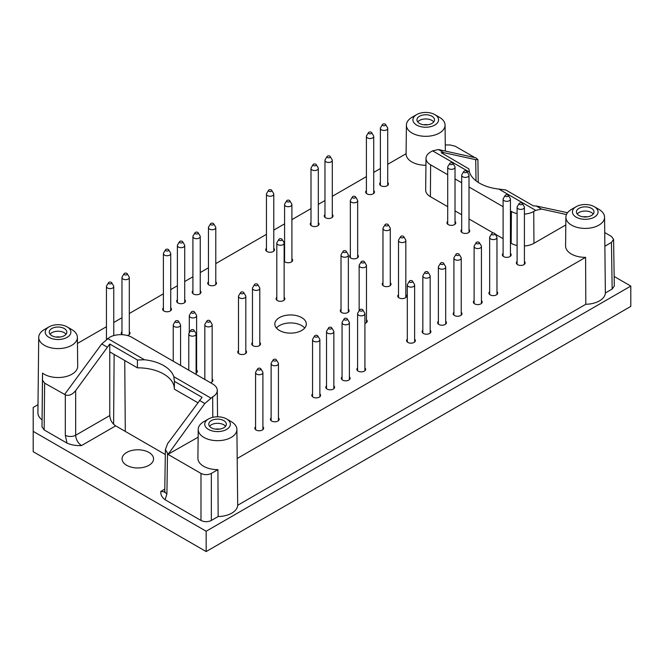 <?xml version="1.0" encoding="UTF-8"?>
<svg xmlns="http://www.w3.org/2000/svg" width="664" height="664" viewBox="0 0 664 664"><rect width="100%" height="100%" fill="white"/><g stroke="black" fill="none" stroke-linecap="round" stroke-linejoin="round"><path stroke-width="1" d="M416.668 114.606L412.062 117.262A19.331 11.163 0 0 0 406.401 125.089A19.331 11.163 0 0 0 412.062 133.049A19.331 11.163 0 0 0 433.185 135.456A19.331 11.163 0 0 0 445.063 125.089A19.331 11.163 0 0 0 439.402 117.262L434.796 114.606A12.815 7.395 0 0 0 416.668 114.606A12.815 7.395 0 0 0 416.668 125.073A12.815 7.395 0 0 0 434.796 125.073A12.815 7.395 0 0 0 434.796 114.606M387.71 164.323L406.094 153.708A19.638 11.338 0 0 0 406.094 153.849A19.638 11.338 0 0 0 411.846 161.941A19.638 11.338 0 0 0 425.939 165.261M77.456 343.446L106.439 326.713M113.76 322.48L121.977 317.741M129.297 313.516L163.402 293.82M170.723 289.595L177.388 285.752M184.708 281.519L192.917 276.78M200.246 272.555L208.454 267.808M215.783 263.583L266.455 234.326M273.776 230.101L284.582 223.859M291.903 219.635L310.993 208.612M318.313 204.387L324.97 200.545M332.299 196.312L366.403 176.624M373.724 172.391L380.381 168.548M42.006 426.927L42.504 373.118L42.504 380.173L44.646 383.161L44.148 429.923L42.006 426.927L42.504 380.173M211.343 520.468L218.141 516.542L217.925 469.622L211.343 473.424L211.343 520.468C207.89 522.103 204.437 522.103 200.984 520.468L165.104 499.751C161.883 497.319 160.464 494.522 160.854 491.377L164.788 489.102M208.496 418.967L203.881 421.623A19.331 11.163 0 0 0 198.221 429.45A19.331 11.163 0 0 0 203.881 437.41A19.331 11.163 0 0 0 225.005 439.817A19.331 11.163 0 0 0 236.89 429.45A19.331 11.163 0 0 0 231.23 421.623L226.615 418.967A12.815 7.395 0 0 0 208.496 418.967A12.815 7.395 0 0 0 208.496 429.425A12.815 7.395 0 0 0 226.615 429.425A12.815 7.395 0 0 0 226.615 418.967M198.221 429.45L197.913 458.21A19.638 11.338 0 0 0 203.665 466.302A19.638 11.338 0 0 0 217.925 469.622M218.141 516.542A20.136 11.628 0 0 0 237.687 505.262L237.189 458.492A19.638 11.338 0 0 0 237.197 458.21L236.89 429.45M598.903 209.351L594.288 206.687L598.903 209.351A19.331 11.163 180 0 1 604.564 217.178A19.331 11.163 180 0 1 585.598 228.408A19.331 11.163 180 0 1 565.894 217.178A19.331 11.163 180 0 1 571.555 209.351L576.169 206.687A12.815 7.395 180 0 1 594.288 206.687L594.288 206.687A12.815 7.395 180 0 1 594.288 217.153A12.815 7.395 180 0 1 576.169 217.153A12.815 7.395 180 0 1 576.169 206.687M565.894 217.178L565.587 245.937A19.638 11.338 0 0 0 585.598 257.341L585.814 304.27L237.687 505.262M605.361 292.982L604.871 246.219L611.453 242.418L613.594 239.389L614.3 286.035L612.158 289.056L605.361 292.982A20.136 11.628 180 0 1 585.814 304.27M604.871 246.219A19.638 11.338 0 0 0 604.871 245.937L604.564 217.178M604.73 232.558L611.453 236.442L613.594 239.389M468.875 169.137L469.481 172.134A36.62 21.14 0 0 0 498.788 189.057L505.852 190.004L533.516 205.973L536.155 205.956L541.567 209.077L535.682 210.355L533.723 211.484L533.964 243.314L565.811 224.93M447.702 174.698L430.629 164.846A15.77 9.105 0 0 1 426.014 158.347A15.77 9.105 0 0 1 430.629 151.965L432.588 150.836L438.447 149.541L443.859 152.67L441.203 152.678L468.867 168.888M107.601 338.466L144.495 359.763L137.44 360.004L109.767 344.027L75.663 390.631C72.21 394.789 68.757 396.184 65.304 394.806L64.624 394.408L101.716 343.952L109.56 337.329A15.77 9.105 180 0 1 131.87 337.329L212.654 383.975A15.77 9.105 180 0 1 217.277 390.357A15.77 9.105 180 0 1 212.654 396.848L204.836 403.488L168.191 454.201L198.138 437.202M174.416 381.244L174.333 389.154L197.739 402.666M174.333 389.046A36.528 21.09 0 0 0 137.406 367.831L137.44 360.004M144.495 359.763A36.62 21.14 180 0 1 173.81 376.687L210.695 397.985M168.191 454.201L165.386 449.545L167.577 443.693L202.088 397.329L174.416 381.352L173.81 376.687M137.406 367.831L109.767 351.87L109.767 415.573C110.124 419.947 112.092 423.375 115.669 425.856L165.311 454.516M56.025 337.046A7.229 4.175 180 0 1 60.092 337.046M215.518 429.135A7.229 4.175 180 0 1 219.593 429.135M583.191 216.854A7.229 4.175 180 0 1 587.266 216.854M423.698 124.774A7.229 4.175 180 0 1 427.765 124.774M148.943 452.45A15.745 9.088 180 0 1 153.55 458.824A15.745 9.088 180 0 1 137.805 467.971A15.745 9.088 180 0 1 122.06 458.824A15.745 9.088 180 0 1 131.829 450.466A15.745 9.088 180 0 1 148.943 452.45M398.508 294.683A4.391 2.54 0 0 0 397.777 296.086A4.391 2.54 0 0 0 399.064 297.879A4.391 2.54 0 0 0 403.853 298.426A4.391 2.54 0 0 0 406.559 296.086A4.391 2.54 0 0 0 405.828 294.683M364.918 323.426A4.391 2.54 0 0 0 367.209 321.202A4.391 2.54 0 0 0 366.47 319.799M382.97 282.723A4.391 2.54 0 0 0 382.24 284.126A4.391 2.54 0 0 0 383.526 285.918A4.391 2.54 0 0 0 388.315 286.466A4.391 2.54 0 0 0 391.03 284.126A4.391 2.54 0 0 0 390.291 282.723M341.022 309.333A4.391 2.54 0 0 0 340.292 310.735A4.391 2.54 0 0 0 341.578 312.528A4.391 2.54 0 0 0 346.367 313.076A4.391 2.54 0 0 0 349.081 310.735A4.391 2.54 0 0 0 348.351 309.333M350.343 254.918A4.391 2.54 0 0 0 349.613 256.321A4.391 2.54 0 0 0 350.899 258.113A4.391 2.54 0 0 0 355.688 258.661A4.391 2.54 0 0 0 358.402 256.321A4.391 2.54 0 0 0 357.672 254.918M276.813 297.372A4.391 2.54 0 0 0 276.083 298.775A4.391 2.54 0 0 0 277.369 300.568A4.391 2.54 0 0 0 282.159 301.116A4.391 2.54 0 0 0 284.864 298.775A4.391 2.54 0 0 0 284.134 297.372M252.469 342.516A4.391 2.54 0 0 0 251.739 343.919A4.391 2.54 0 0 0 253.025 345.712A4.391 2.54 0 0 0 257.815 346.268A4.391 2.54 0 0 0 260.529 343.919A4.391 2.54 0 0 0 259.798 342.516M238.492 350.592A4.391 2.54 0 0 0 237.762 351.995A4.391 2.54 0 0 0 239.048 353.787A4.391 2.54 0 0 0 243.837 354.335A4.391 2.54 0 0 0 246.543 351.995A4.391 2.54 0 0 0 245.813 350.592M196.104 373.201A4.391 2.54 0 0 0 197.349 371.425A4.391 2.54 0 0 0 196.619 370.022M210.413 382.68A4.391 2.54 0 0 0 212.887 380.397A4.391 2.54 0 0 0 212.156 378.995M255.582 426.827A4.391 2.54 0 0 0 254.851 428.23A4.391 2.54 0 0 0 256.138 430.031A4.391 2.54 0 0 0 260.927 430.579A4.391 2.54 0 0 0 263.633 428.23A4.391 2.54 0 0 0 262.902 426.827M271.119 417.863A4.391 2.54 0 0 0 270.381 419.266A4.391 2.54 0 0 0 271.667 421.059A4.391 2.54 0 0 0 276.456 421.607A4.391 2.54 0 0 0 279.171 419.266A4.391 2.54 0 0 0 278.44 417.863M312.545 393.943A4.391 2.54 0 0 0 311.814 395.346A4.391 2.54 0 0 0 313.101 397.138A4.391 2.54 0 0 0 317.89 397.686A4.391 2.54 0 0 0 320.596 395.346A4.391 2.54 0 0 0 319.865 393.943M326.522 385.867A4.391 2.54 0 0 0 325.792 387.27A4.391 2.54 0 0 0 327.078 389.071A4.391 2.54 0 0 0 331.867 389.619A4.391 2.54 0 0 0 334.581 387.27A4.391 2.54 0 0 0 333.851 385.867M342.06 376.903A4.391 2.54 0 0 0 341.329 378.306A4.391 2.54 0 0 0 342.616 380.098A4.391 2.54 0 0 0 347.405 380.646A4.391 2.54 0 0 0 350.119 378.306A4.391 2.54 0 0 0 349.388 376.903M357.597 367.931A4.391 2.54 0 0 0 356.867 369.333A4.391 2.54 0 0 0 358.153 371.126A4.391 2.54 0 0 0 362.942 371.682A4.391 2.54 0 0 0 365.656 369.333A4.391 2.54 0 0 0 364.918 367.931M407.314 339.229A4.391 2.54 0 0 0 406.575 340.632A4.391 2.54 0 0 0 407.862 342.425A4.391 2.54 0 0 0 412.651 342.973A4.391 2.54 0 0 0 415.365 340.632A4.391 2.54 0 0 0 414.635 339.229M422.843 330.257A4.391 2.54 0 0 0 422.113 331.66A4.391 2.54 0 0 0 423.4 333.461A4.391 2.54 0 0 0 428.189 334.009A4.391 2.54 0 0 0 430.903 331.66A4.391 2.54 0 0 0 430.172 330.257M438.381 321.293A4.391 2.54 0 0 0 437.651 322.696A4.391 2.54 0 0 0 438.937 324.488A4.391 2.54 0 0 0 443.726 325.036A4.391 2.54 0 0 0 446.44 322.696A4.391 2.54 0 0 0 445.702 321.293M453.919 312.321A4.391 2.54 0 0 0 453.188 313.723A4.391 2.54 0 0 0 454.475 315.516A4.391 2.54 0 0 0 459.264 316.072A4.391 2.54 0 0 0 461.97 313.723A4.391 2.54 0 0 0 461.239 312.321M474.113 300.659A4.391 2.54 0 0 0 473.382 302.062A4.391 2.54 0 0 0 474.669 303.855A4.391 2.54 0 0 0 479.458 304.411A4.391 2.54 0 0 0 482.172 302.062A4.391 2.54 0 0 0 481.433 300.659M489.65 291.695A4.391 2.54 0 0 0 488.92 293.098A4.391 2.54 0 0 0 490.206 294.891A4.391 2.54 0 0 0 494.995 295.438A4.391 2.54 0 0 0 497.701 293.098A4.391 2.54 0 0 0 496.971 291.695M517.098 261.5A4.391 2.54 0 0 0 516.36 262.894A4.391 2.54 0 0 0 517.646 264.695A4.391 2.54 0 0 0 522.435 265.243A4.391 2.54 0 0 0 525.149 262.894A4.391 2.54 0 0 0 524.419 261.5M503.113 253.424A4.391 2.54 0 0 0 502.382 254.827A4.391 2.54 0 0 0 503.669 256.619A4.391 2.54 0 0 0 508.458 257.167A4.391 2.54 0 0 0 511.172 254.827A4.391 2.54 0 0 0 510.433 253.424M461.688 229.503A4.391 2.54 0 0 0 460.949 230.906A4.391 2.54 0 0 0 462.244 232.699A4.391 2.54 0 0 0 467.024 233.255A4.391 2.54 0 0 0 469.738 230.906A4.391 2.54 0 0 0 469.008 229.503M447.702 221.436A4.391 2.54 0 0 0 446.972 222.838A4.391 2.54 0 0 0 448.258 224.631A4.391 2.54 0 0 0 453.047 225.179A4.391 2.54 0 0 0 455.761 222.838A4.391 2.54 0 0 0 455.023 221.436M366.403 190.634A4.391 2.54 0 0 0 365.665 192.037A4.391 2.54 0 0 0 366.951 193.838A4.391 2.54 0 0 0 371.74 194.386A4.391 2.54 0 0 0 374.454 192.037A4.391 2.54 0 0 0 373.724 190.634M324.97 214.555A4.391 2.54 0 0 0 324.239 215.958A4.391 2.54 0 0 0 325.526 217.751A4.391 2.54 0 0 0 330.315 218.298A4.391 2.54 0 0 0 333.029 215.958A4.391 2.54 0 0 0 332.299 214.555M310.993 222.631A4.391 2.54 0 0 0 310.254 224.034A4.391 2.54 0 0 0 311.549 225.826A4.391 2.54 0 0 0 316.33 226.374A4.391 2.54 0 0 0 319.044 224.034A4.391 2.54 0 0 0 318.313 222.631M284.134 261.11A4.391 2.54 0 0 0 285.138 261.998A4.391 2.54 0 0 0 289.919 262.554A4.391 2.54 0 0 0 292.633 260.205A4.391 2.54 0 0 0 291.903 258.802M284.582 258.802A4.391 2.54 0 0 0 284.134 259.3M266.455 248.344A4.391 2.54 0 0 0 265.724 249.747A4.391 2.54 0 0 0 267.011 251.54A4.391 2.54 0 0 0 271.8 252.088A4.391 2.54 0 0 0 274.514 249.747A4.391 2.54 0 0 0 273.776 248.344M208.454 281.827A4.391 2.54 0 0 0 207.724 283.229A4.391 2.54 0 0 0 209.011 285.022A4.391 2.54 0 0 0 213.8 285.57A4.391 2.54 0 0 0 216.514 283.229A4.391 2.54 0 0 0 215.783 281.827M192.917 290.799A4.391 2.54 0 0 0 192.186 292.202A4.391 2.54 0 0 0 193.473 293.994A4.391 2.54 0 0 0 198.262 294.542A4.391 2.54 0 0 0 200.976 292.202A4.391 2.54 0 0 0 200.246 290.799M177.388 299.763A4.391 2.54 0 0 0 176.649 301.166A4.391 2.54 0 0 0 177.935 302.958A4.391 2.54 0 0 0 182.725 303.514A4.391 2.54 0 0 0 185.439 301.166A4.391 2.54 0 0 0 184.708 299.763M163.402 307.839A4.391 2.54 0 0 0 162.672 309.241A4.391 2.54 0 0 0 163.958 311.034A4.391 2.54 0 0 0 168.747 311.582A4.391 2.54 0 0 0 171.461 309.241A4.391 2.54 0 0 0 170.723 307.839M127.322 335.503A4.391 2.54 0 0 0 130.028 333.162A4.391 2.54 0 0 0 129.297 331.759M121.977 331.759A4.391 2.54 0 0 0 121.246 333.162A4.391 2.54 0 0 0 122.151 334.706M585.598 257.341L237.189 458.492M443.859 152.67L475.706 159.667L477.897 159.592L475.773 157.825L438.447 149.541M455.023 178.931L461.688 182.774M469.008 186.999L503.113 206.695M510.433 210.92L511.413 211.484A15.77 9.105 0 0 0 517.098 213.584M524.419 214.09A15.77 9.105 0 0 0 533.723 211.484M510.433 242.891L511.18 243.314A16.11 9.304 0 0 0 517.098 245.489M524.419 245.979A16.11 9.304 0 0 0 533.964 243.314M426.014 158.347L425.674 190.037A16.11 9.304 0 0 0 430.388 196.677L447.702 206.67M455.023 210.895L461.688 214.738M469.008 218.971L493.319 233.006M495.103 234.035L503.113 238.658M445.278 144.943L449.935 144.943L455.114 146.18L474.32 157.268M42.504 373.118A19.638 11.338 0 0 0 64.45 376.92A19.638 11.338 0 0 0 77.696 366.121L77.389 337.362A19.331 11.163 180 0 1 64.35 347.986A19.331 11.163 180 0 1 42.745 344.251A19.331 11.163 180 0 1 38.719 337.362A19.331 11.163 180 0 1 44.388 329.543L48.995 326.879A12.815 7.395 180 0 1 67.122 326.879L67.122 326.879A12.815 7.395 180 0 1 67.122 337.345A12.815 7.395 180 0 1 48.995 337.345A12.815 7.395 180 0 1 48.995 326.879M64.624 394.408L44.646 383.161M211.343 473.424C207.89 475.05 204.437 475.05 200.984 473.424L168.191 454.491M301.705 317.608A15.745 9.088 0 0 0 284.549 315.641A15.745 9.088 0 0 0 274.83 324.04A15.745 9.088 0 0 0 279.436 330.464A15.745 9.088 0 0 0 296.601 332.44A15.745 9.088 0 0 0 306.32 324.04A15.745 9.088 0 0 0 301.705 317.608M380.381 182.567A4.391 2.54 0 0 0 379.65 183.969A4.391 2.54 0 0 0 380.937 185.762A4.391 2.54 0 0 0 385.726 186.31A4.391 2.54 0 0 0 388.44 183.969A4.391 2.54 0 0 0 387.71 182.567M38.006 404.683L33.2 407.455L33.2 431.376L206.164 531.233L630.8 286.068L614.159 276.465M65.304 394.806L65.304 435.26L67.014 443.12C71.231 444.98 76.07 445.793 81.523 445.569C77.945 443.087 75.986 439.651 75.663 435.26L109.767 415.573M67.014 443.12L44.148 429.923M42.006 419.856A20.136 11.628 180 0 1 37.914 412.767L38.719 337.362M164.639 491.991L160.854 491.377M209.55 426.288A8.79 5.071 180 0 1 211.343 424.794A8.79 5.071 180 0 1 225.561 426.288M211.343 420.611A8.79 5.071 180 0 1 220.921 419.507A8.79 5.071 180 0 1 226.341 424.196A8.79 5.071 180 0 1 217.551 429.268A8.79 5.071 180 0 1 208.77 424.196A8.79 5.071 180 0 1 211.343 420.611M50.049 334.208A8.79 5.071 180 0 1 51.842 332.706A8.79 5.071 180 0 1 66.06 334.208M51.842 328.522A8.79 5.071 180 0 1 61.42 327.427A8.79 5.071 180 0 1 66.848 332.108A8.79 5.071 180 0 1 58.059 337.188A8.79 5.071 180 0 1 49.269 332.108A8.79 5.071 180 0 1 51.842 328.522M577.224 214.016A8.79 5.071 180 0 1 579.016 212.522A8.79 5.071 180 0 1 593.234 214.016M579.016 208.33A8.79 5.071 180 0 1 588.594 207.234A8.79 5.071 180 0 1 594.014 211.924A8.79 5.071 180 0 1 585.233 216.995A8.79 5.071 180 0 1 576.443 211.924A8.79 5.071 180 0 1 579.016 208.33M417.722 121.927A8.79 5.071 180 0 1 419.515 120.433A8.79 5.071 180 0 1 433.733 121.927M419.515 116.25A8.79 5.071 180 0 1 429.093 115.146A8.79 5.071 180 0 1 434.522 119.835A8.79 5.071 180 0 1 425.732 124.907A8.79 5.071 180 0 1 416.942 119.835A8.79 5.071 180 0 1 419.515 116.25M567.554 212.712L536.155 205.956M630.8 286.068L630.8 306.403L206.164 551.56L206.164 531.233M541.567 209.077L566.467 214.547M385.211 125.504A1.652 0.954 180 0 1 383.169 125.637A1.652 0.954 180 0 1 382.489 124.517A1.652 0.954 180 0 1 384.041 123.877A1.652 0.954 180 0 1 385.601 124.517A1.652 0.954 180 0 1 385.211 125.504M385.601 124.517L387.502 127.662A3.66 2.116 180 0 1 387.71 128.359A3.66 2.116 180 0 1 386.631 129.853A3.66 2.116 180 0 1 382.647 130.31A3.66 2.116 180 0 1 380.381 128.359A3.66 2.116 180 0 1 380.588 127.662L382.489 124.517M126.799 274.688A1.652 0.954 180 0 1 124.757 274.821A1.652 0.954 180 0 1 124.077 273.709A1.652 0.954 180 0 1 125.637 273.07A1.652 0.954 180 0 1 127.189 273.709A1.652 0.954 180 0 1 126.799 274.688M127.189 273.709L129.09 276.846A3.66 2.116 180 0 1 129.297 277.544A3.66 2.116 180 0 1 128.227 279.038A3.66 2.116 180 0 1 124.234 279.502A3.66 2.116 180 0 1 121.977 277.544A3.66 2.116 180 0 1 122.176 276.846L124.077 273.709M182.21 242.7A1.652 0.954 180 0 1 180.168 242.833A1.652 0.954 180 0 1 179.487 241.713A1.652 0.954 180 0 1 181.048 241.073A1.652 0.954 180 0 1 182.6 241.713A1.652 0.954 180 0 1 182.21 242.7M182.6 241.713L184.501 244.858A3.66 2.116 180 0 1 184.708 245.555A3.66 2.116 180 0 1 183.637 247.049A3.66 2.116 180 0 1 179.645 247.506A3.66 2.116 180 0 1 177.388 245.555A3.66 2.116 180 0 1 177.587 244.858L179.487 241.713M213.285 224.764A1.652 0.954 180 0 1 211.243 224.897A1.652 0.954 180 0 1 210.563 223.776A1.652 0.954 180 0 1 212.115 223.137A1.652 0.954 180 0 1 213.675 223.776A1.652 0.954 180 0 1 213.285 224.764M213.675 223.776L215.576 226.922A3.66 2.116 180 0 1 215.783 227.619A3.66 2.116 180 0 1 214.704 229.113A3.66 2.116 180 0 1 210.712 229.57A3.66 2.116 180 0 1 208.454 227.619A3.66 2.116 180 0 1 208.662 226.922L210.563 223.776M289.404 201.74A1.652 0.954 180 0 1 287.363 201.873A1.652 0.954 180 0 1 286.682 200.752A1.652 0.954 180 0 1 288.242 200.121A1.652 0.954 180 0 1 289.794 200.752A1.652 0.954 180 0 1 289.404 201.74M289.794 200.752L291.695 203.898A3.66 2.116 180 0 1 291.903 204.595A3.66 2.116 180 0 1 290.832 206.089A3.66 2.116 180 0 1 286.84 206.545A3.66 2.116 180 0 1 284.582 204.595A3.66 2.116 180 0 1 284.781 203.898L286.682 200.752M329.8 157.492A1.652 0.954 180 0 1 327.759 157.625A1.652 0.954 180 0 1 327.078 156.505A1.652 0.954 180 0 1 328.63 155.866A1.652 0.954 180 0 1 330.191 156.505A1.652 0.954 180 0 1 329.8 157.492M330.191 156.505L332.091 159.65A3.66 2.116 180 0 1 332.299 160.348A3.66 2.116 180 0 1 331.22 161.842A3.66 2.116 180 0 1 327.236 162.298A3.66 2.116 180 0 1 324.97 160.348A3.66 2.116 180 0 1 325.177 159.65L327.078 156.505M371.226 133.572A1.652 0.954 180 0 1 369.184 133.705A1.652 0.954 180 0 1 368.503 132.584A1.652 0.954 180 0 1 370.064 131.953A1.652 0.954 180 0 1 371.616 132.584A1.652 0.954 180 0 1 371.226 133.572M371.616 132.584L373.517 135.73A3.66 2.116 180 0 1 373.724 136.427A3.66 2.116 180 0 1 372.653 137.921A3.66 2.116 180 0 1 368.661 138.378A3.66 2.116 180 0 1 366.403 136.427A3.66 2.116 180 0 1 366.603 135.73L368.503 132.584M466.51 172.441A1.652 0.954 180 0 1 464.468 172.574A1.652 0.954 180 0 1 463.787 171.453A1.652 0.954 180 0 1 465.348 170.814A1.652 0.954 180 0 1 466.9 171.453A1.652 0.954 180 0 1 466.51 172.441M466.9 171.453L468.801 174.599A3.66 2.116 180 0 1 469.008 175.296A3.66 2.116 180 0 1 467.937 176.79A3.66 2.116 180 0 1 463.945 177.246A3.66 2.116 180 0 1 461.688 175.296A3.66 2.116 180 0 1 461.887 174.599L463.787 171.453M458.741 255.258A1.652 0.954 180 0 1 456.699 255.391A1.652 0.954 180 0 1 456.027 254.27A1.652 0.954 180 0 1 457.579 253.631A1.652 0.954 180 0 1 459.131 254.27A1.652 0.954 180 0 1 458.741 255.258M459.131 254.27L461.032 257.416A3.66 2.116 180 0 1 461.239 258.113A3.66 2.116 180 0 1 460.169 259.607A3.66 2.116 180 0 1 456.176 260.064A3.66 2.116 180 0 1 453.919 258.113A3.66 2.116 180 0 1 454.118 257.416L456.027 254.27M427.674 273.194A1.652 0.954 180 0 1 425.632 273.327A1.652 0.954 180 0 1 424.952 272.207A1.652 0.954 180 0 1 426.504 271.576A1.652 0.954 180 0 1 428.064 272.207A1.652 0.954 180 0 1 427.674 273.194M428.064 272.207L429.965 275.352A3.66 2.116 180 0 1 430.172 276.05A3.66 2.116 180 0 1 429.093 277.544A3.66 2.116 180 0 1 425.109 278A3.66 2.116 180 0 1 422.843 276.05A3.66 2.116 180 0 1 423.051 275.352L424.952 272.207M362.428 310.868A1.652 0.954 180 0 1 360.386 311.001A1.652 0.954 180 0 1 359.705 309.88A1.652 0.954 180 0 1 361.257 309.241A1.652 0.954 180 0 1 362.818 309.88A1.652 0.954 180 0 1 362.428 310.868M362.818 309.88L364.719 313.026A3.66 2.116 180 0 1 364.918 313.723A3.66 2.116 180 0 1 363.847 315.217A3.66 2.116 180 0 1 359.855 315.674A3.66 2.116 180 0 1 357.597 313.723A3.66 2.116 180 0 1 357.805 313.026L359.705 309.88M331.353 328.804A1.652 0.954 180 0 1 329.311 328.937A1.652 0.954 180 0 1 328.63 327.817A1.652 0.954 180 0 1 330.191 327.186A1.652 0.954 180 0 1 331.743 327.817A1.652 0.954 180 0 1 331.353 328.804M331.743 327.817L333.643 330.962A3.66 2.116 180 0 1 333.851 331.66A3.66 2.116 180 0 1 332.78 333.154A3.66 2.116 180 0 1 328.788 333.61A3.66 2.116 180 0 1 326.522 331.66A3.66 2.116 180 0 1 326.729 330.962L328.63 327.817M275.942 360.801A1.652 0.954 180 0 1 273.9 360.934A1.652 0.954 180 0 1 273.219 359.813A1.652 0.954 180 0 1 274.78 359.174A1.652 0.954 180 0 1 276.332 359.813A1.652 0.954 180 0 1 275.942 360.801M276.332 359.813L278.233 362.951A3.66 2.116 180 0 1 278.44 363.648A3.66 2.116 180 0 1 277.369 365.15A3.66 2.116 180 0 1 273.377 365.607A3.66 2.116 180 0 1 271.119 363.648A3.66 2.116 180 0 1 271.319 362.951L273.219 359.813M260.404 369.765A1.652 0.954 180 0 1 258.362 369.898A1.652 0.954 180 0 1 257.69 368.777A1.652 0.954 180 0 1 259.242 368.147A1.652 0.954 180 0 1 260.794 368.777A1.652 0.954 180 0 1 260.404 369.765M260.794 368.777L262.695 371.923A3.66 2.116 180 0 1 262.902 372.62A3.66 2.116 180 0 1 261.832 374.114A3.66 2.116 180 0 1 257.839 374.571A3.66 2.116 180 0 1 255.582 372.62A3.66 2.116 180 0 1 255.781 371.923L257.69 368.777M193.606 331.195A1.652 0.954 180 0 1 191.564 331.336A1.652 0.954 180 0 1 190.883 330.216A1.652 0.954 180 0 1 192.435 329.576A1.652 0.954 180 0 1 193.996 330.216A1.652 0.954 180 0 1 193.606 331.195M193.996 330.216L195.897 333.353A3.66 2.116 180 0 1 196.104 334.05A3.66 2.116 180 0 1 195.025 335.544A3.66 2.116 180 0 1 191.041 336.009A3.66 2.116 180 0 1 188.775 334.05A3.66 2.116 180 0 1 188.983 333.353L190.883 330.216M178.068 322.231A1.652 0.954 180 0 1 176.026 322.364A1.652 0.954 180 0 1 175.346 321.243A1.652 0.954 180 0 1 176.906 320.604A1.652 0.954 180 0 1 178.458 321.243A1.652 0.954 180 0 1 178.068 322.231M178.458 321.243L180.359 324.389A3.66 2.116 180 0 1 180.566 325.086A3.66 2.116 180 0 1 179.496 326.58A3.66 2.116 180 0 1 175.503 327.037A3.66 2.116 180 0 1 173.246 325.086A3.66 2.116 180 0 1 173.445 324.389L175.346 321.243M194.12 312.96A1.652 0.954 180 0 1 192.079 313.093A1.652 0.954 180 0 1 191.398 311.972A1.652 0.954 180 0 1 192.958 311.341A1.652 0.954 180 0 1 194.51 311.972A1.652 0.954 180 0 1 194.12 312.96M194.51 311.972L196.411 315.118A3.66 2.116 180 0 1 196.619 315.815A3.66 2.116 180 0 1 195.548 317.309A3.66 2.116 180 0 1 191.556 317.766A3.66 2.116 180 0 1 189.298 315.815A3.66 2.116 180 0 1 189.497 315.118L191.398 311.972M243.314 293.529A1.652 0.954 180 0 1 241.273 293.662A1.652 0.954 180 0 1 240.6 292.542A1.652 0.954 180 0 1 242.152 291.903A1.652 0.954 180 0 1 243.705 292.542A1.652 0.954 180 0 1 243.314 293.529M243.705 292.542L245.614 295.688A3.66 2.116 180 0 1 245.813 296.385A3.66 2.116 180 0 1 244.742 297.879A3.66 2.116 180 0 1 240.75 298.335A3.66 2.116 180 0 1 238.492 296.385A3.66 2.116 180 0 1 238.7 295.688L240.6 292.542M257.3 285.454A1.652 0.954 180 0 1 255.258 285.586A1.652 0.954 180 0 1 254.578 284.466A1.652 0.954 180 0 1 256.138 283.835A1.652 0.954 180 0 1 257.69 284.466A1.652 0.954 180 0 1 257.3 285.454M257.69 284.466L259.591 287.612A3.66 2.116 180 0 1 259.798 288.309A3.66 2.116 180 0 1 258.728 289.803A3.66 2.116 180 0 1 254.735 290.259A3.66 2.116 180 0 1 252.469 288.309A3.66 2.116 180 0 1 252.677 287.612L254.578 284.466M281.636 240.31A1.652 0.954 180 0 1 279.594 240.443A1.652 0.954 180 0 1 278.921 239.322A1.652 0.954 180 0 1 280.474 238.683A1.652 0.954 180 0 1 282.026 239.322A1.652 0.954 180 0 1 281.636 240.31M282.026 239.322L283.935 242.468A3.66 2.116 180 0 1 284.134 243.165A3.66 2.116 180 0 1 283.063 244.659A3.66 2.116 180 0 1 279.071 245.116A3.66 2.116 180 0 1 276.813 243.165A3.66 2.116 180 0 1 277.021 242.468L278.921 239.322M355.174 197.855A1.652 0.954 180 0 1 353.132 197.988A1.652 0.954 180 0 1 352.451 196.868A1.652 0.954 180 0 1 354.012 196.229A1.652 0.954 180 0 1 355.564 196.868A1.652 0.954 180 0 1 355.174 197.855M355.564 196.868L357.464 200.013A3.66 2.116 180 0 1 357.672 200.711A3.66 2.116 180 0 1 356.601 202.205A3.66 2.116 180 0 1 352.609 202.661A3.66 2.116 180 0 1 350.343 200.711A3.66 2.116 180 0 1 350.55 200.013L352.451 196.868M403.33 237.621A1.652 0.954 180 0 1 401.288 237.753A1.652 0.954 180 0 1 400.616 236.633A1.652 0.954 180 0 1 402.168 235.994A1.652 0.954 180 0 1 403.72 236.633A1.652 0.954 180 0 1 403.33 237.621M403.72 236.633L405.629 239.779A3.66 2.116 180 0 1 405.828 240.476A3.66 2.116 180 0 1 404.758 241.97A3.66 2.116 180 0 1 400.765 242.426A3.66 2.116 180 0 1 398.508 240.476A3.66 2.116 180 0 1 398.715 239.779L400.616 236.633M363.98 262.736A1.652 0.954 180 0 1 361.938 262.869A1.652 0.954 180 0 1 361.257 261.749A1.652 0.954 180 0 1 362.81 261.11A1.652 0.954 180 0 1 364.37 261.749A1.652 0.954 180 0 1 363.98 262.736M364.37 261.749L366.271 264.886A3.66 2.116 180 0 1 366.47 265.583A3.66 2.116 180 0 1 365.399 267.077A3.66 2.116 180 0 1 361.407 267.542A3.66 2.116 180 0 1 359.149 265.583A3.66 2.116 180 0 1 359.357 264.886L361.257 261.749M387.801 225.66A1.652 0.954 180 0 1 385.759 225.793A1.652 0.954 180 0 1 385.078 224.673A1.652 0.954 180 0 1 386.631 224.034A1.652 0.954 180 0 1 388.191 224.673A1.652 0.954 180 0 1 387.801 225.66M388.191 224.673L390.092 227.818A3.66 2.116 180 0 1 390.291 228.516A3.66 2.116 180 0 1 389.22 230.01A3.66 2.116 180 0 1 385.228 230.466A3.66 2.116 180 0 1 382.97 228.516A3.66 2.116 180 0 1 383.178 227.818L385.078 224.673M345.853 252.27A1.652 0.954 180 0 1 343.811 252.403A1.652 0.954 180 0 1 343.13 251.282A1.652 0.954 180 0 1 344.691 250.643A1.652 0.954 180 0 1 346.243 251.282A1.652 0.954 180 0 1 345.853 252.27M346.243 251.282L348.143 254.428A3.66 2.116 180 0 1 348.351 255.125A3.66 2.116 180 0 1 347.28 256.619A3.66 2.116 180 0 1 343.288 257.076A3.66 2.116 180 0 1 341.022 255.125A3.66 2.116 180 0 1 341.23 254.428L343.13 251.282M209.658 321.932A1.652 0.954 180 0 1 207.616 322.065A1.652 0.954 180 0 1 206.936 320.944A1.652 0.954 180 0 1 208.496 320.305A1.652 0.954 180 0 1 210.048 320.944A1.652 0.954 180 0 1 209.658 321.932M210.048 320.944L211.949 324.09A3.66 2.116 180 0 1 212.156 324.787A3.66 2.116 180 0 1 211.086 326.281A3.66 2.116 180 0 1 207.093 326.738A3.66 2.116 180 0 1 204.827 324.787A3.66 2.116 180 0 1 205.035 324.09L206.936 320.944M317.367 336.88A1.652 0.954 180 0 1 315.325 337.013A1.652 0.954 180 0 1 314.653 335.893A1.652 0.954 180 0 1 316.205 335.254A1.652 0.954 180 0 1 317.757 335.893A1.652 0.954 180 0 1 317.367 336.88M317.757 335.893L319.666 339.038A3.66 2.116 180 0 1 319.865 339.736A3.66 2.116 180 0 1 318.795 341.23A3.66 2.116 180 0 1 314.802 341.686A3.66 2.116 180 0 1 312.545 339.736A3.66 2.116 180 0 1 312.752 339.038L314.653 335.893M346.89 319.841A1.652 0.954 180 0 1 344.848 319.973A1.652 0.954 180 0 1 344.168 318.853A1.652 0.954 180 0 1 345.72 318.214A1.652 0.954 180 0 1 347.28 318.853A1.652 0.954 180 0 1 346.89 319.841M347.28 318.853L349.181 321.998A3.66 2.116 180 0 1 349.388 322.687A3.66 2.116 180 0 1 348.309 324.19A3.66 2.116 180 0 1 344.325 324.646A3.66 2.116 180 0 1 342.06 322.687A3.66 2.116 180 0 1 342.267 321.998L344.168 318.853M412.137 282.167A1.652 0.954 180 0 1 410.095 282.3A1.652 0.954 180 0 1 409.414 281.179A1.652 0.954 180 0 1 410.974 280.54A1.652 0.954 180 0 1 412.527 281.179A1.652 0.954 180 0 1 412.137 282.167M412.527 281.179L414.427 284.325A3.66 2.116 180 0 1 414.635 285.022A3.66 2.116 180 0 1 413.564 286.516A3.66 2.116 180 0 1 409.572 286.972A3.66 2.116 180 0 1 407.314 285.022A3.66 2.116 180 0 1 407.513 284.325L409.414 281.179M443.212 264.231A1.652 0.954 180 0 1 441.17 264.363A1.652 0.954 180 0 1 440.489 263.243A1.652 0.954 180 0 1 442.041 262.604A1.652 0.954 180 0 1 443.602 263.243A1.652 0.954 180 0 1 443.212 264.231M443.602 263.243L445.502 266.388A3.66 2.116 180 0 1 445.702 267.077A3.66 2.116 180 0 1 444.631 268.58A3.66 2.116 180 0 1 440.639 269.036A3.66 2.116 180 0 1 438.381 267.077A3.66 2.116 180 0 1 438.589 266.388L440.489 263.243M478.943 243.597A1.652 0.954 180 0 1 476.901 243.729A1.652 0.954 180 0 1 476.221 242.609A1.652 0.954 180 0 1 477.773 241.978A1.652 0.954 180 0 1 479.333 242.609A1.652 0.954 180 0 1 478.943 243.597M479.333 242.609L481.234 245.755A3.66 2.116 180 0 1 481.433 246.452A3.66 2.116 180 0 1 480.362 247.946A3.66 2.116 180 0 1 476.37 248.402A3.66 2.116 180 0 1 474.113 246.452A3.66 2.116 180 0 1 474.32 245.755L476.221 242.609M494.472 234.633A1.652 0.954 180 0 1 492.431 234.766A1.652 0.954 180 0 1 491.758 233.645A1.652 0.954 180 0 1 493.31 233.006A1.652 0.954 180 0 1 494.863 233.645A1.652 0.954 180 0 1 494.472 234.633M494.863 233.645L496.772 236.782A3.66 2.116 180 0 1 496.971 237.48A3.66 2.116 180 0 1 495.9 238.974A3.66 2.116 180 0 1 491.908 239.438A3.66 2.116 180 0 1 489.65 237.48A3.66 2.116 180 0 1 489.858 236.782L491.758 233.645M521.921 204.429A1.652 0.954 180 0 1 519.879 204.562A1.652 0.954 180 0 1 519.198 203.45A1.652 0.954 180 0 1 520.759 202.81A1.652 0.954 180 0 1 522.311 203.45A1.652 0.954 180 0 1 521.921 204.429M522.311 203.45L524.211 206.587A3.66 2.116 180 0 1 524.419 207.284A3.66 2.116 180 0 1 523.348 208.778A3.66 2.116 180 0 1 519.356 209.243A3.66 2.116 180 0 1 517.098 207.284A3.66 2.116 180 0 1 517.298 206.587L519.198 203.45M507.943 196.361A1.652 0.954 180 0 1 505.902 196.494A1.652 0.954 180 0 1 505.221 195.374A1.652 0.954 180 0 1 506.773 194.735A1.652 0.954 180 0 1 508.334 195.374A1.652 0.954 180 0 1 507.943 196.361M508.334 195.374L510.234 198.519A3.66 2.116 180 0 1 510.433 199.217A3.66 2.116 180 0 1 509.363 200.711A3.66 2.116 180 0 1 505.37 201.167A3.66 2.116 180 0 1 503.113 199.217A3.66 2.116 180 0 1 503.32 198.519L505.221 195.374M452.533 164.365A1.652 0.954 180 0 1 450.491 164.506A1.652 0.954 180 0 1 449.81 163.385A1.652 0.954 180 0 1 451.362 162.746A1.652 0.954 180 0 1 452.923 163.385A1.652 0.954 180 0 1 452.533 164.365M452.923 163.385L454.823 166.523A3.66 2.116 180 0 1 455.023 167.22A3.66 2.116 180 0 1 453.952 168.714A3.66 2.116 180 0 1 449.96 169.179A3.66 2.116 180 0 1 447.702 167.22A3.66 2.116 180 0 1 447.909 166.523L449.81 163.385M315.815 165.568A1.652 0.954 180 0 1 313.773 165.701A1.652 0.954 180 0 1 313.093 164.581A1.652 0.954 180 0 1 314.653 163.942A1.652 0.954 180 0 1 316.205 164.581A1.652 0.954 180 0 1 315.815 165.568M316.205 164.581L318.106 167.718A3.66 2.116 180 0 1 318.313 168.415A3.66 2.116 180 0 1 317.243 169.918A3.66 2.116 180 0 1 313.25 170.374A3.66 2.116 180 0 1 310.993 168.415A3.66 2.116 180 0 1 311.192 167.718L313.093 164.581M271.286 191.273A1.652 0.954 180 0 1 269.244 191.406A1.652 0.954 180 0 1 268.563 190.294A1.652 0.954 180 0 1 270.115 189.655A1.652 0.954 180 0 1 271.676 190.294A1.652 0.954 180 0 1 271.286 191.273M271.676 190.294L273.576 193.431A3.66 2.116 180 0 1 273.776 194.129A3.66 2.116 180 0 1 272.705 195.623A3.66 2.116 180 0 1 268.712 196.087A3.66 2.116 180 0 1 266.455 194.129A3.66 2.116 180 0 1 266.662 193.431L268.563 190.294M197.748 233.728A1.652 0.954 180 0 1 195.706 233.861A1.652 0.954 180 0 1 195.025 232.749A1.652 0.954 180 0 1 196.585 232.109A1.652 0.954 180 0 1 198.138 232.749A1.652 0.954 180 0 1 197.748 233.728M198.138 232.749L200.038 235.886A3.66 2.116 180 0 1 200.246 236.583A3.66 2.116 180 0 1 199.175 238.077A3.66 2.116 180 0 1 195.183 238.542A3.66 2.116 180 0 1 192.917 236.583A3.66 2.116 180 0 1 193.124 235.886L195.025 232.749M168.233 250.776A1.652 0.954 180 0 1 166.191 250.909A1.652 0.954 180 0 1 165.51 249.788A1.652 0.954 180 0 1 167.062 249.149A1.652 0.954 180 0 1 168.623 249.788A1.652 0.954 180 0 1 168.233 250.776M168.623 249.788L170.523 252.934A3.66 2.116 180 0 1 170.723 253.631A3.66 2.116 180 0 1 169.652 255.125A3.66 2.116 180 0 1 165.66 255.582A3.66 2.116 180 0 1 163.402 253.631A3.66 2.116 180 0 1 163.61 252.934L165.51 249.788M111.27 283.661A1.652 0.954 180 0 1 109.228 283.794A1.652 0.954 180 0 1 108.547 282.673A1.652 0.954 180 0 1 110.1 282.034A1.652 0.954 180 0 1 111.66 282.673A1.652 0.954 180 0 1 111.27 283.661M111.66 282.673L113.561 285.819A3.66 2.116 180 0 1 113.76 286.516A3.66 2.116 180 0 1 112.689 288.01A3.66 2.116 180 0 1 108.697 288.466A3.66 2.116 180 0 1 106.439 286.516A3.66 2.116 180 0 1 106.647 285.819L108.547 282.673M304.718 328.024A15.745 9.088 0 0 0 290.575 322.928A15.745 9.088 0 0 0 276.423 328.024M71.729 329.543L67.122 326.879L71.729 329.543A19.331 11.163 180 0 1 77.389 337.362M109.767 351.87L109.767 344.027M33.2 431.376L33.2 451.703L206.164 551.56M432.588 150.836L469.481 172.134M101.716 343.952L107.128 347.081M113.61 424.238L114.142 354.402M125.288 431.409L124.749 360.527M498.788 189.057L535.682 210.355M115.669 425.856L81.523 445.569M165.104 499.751L166.905 493.916A7.321 4.225 0.9 0 1 164.763 490.87L164.539 492.281L165.095 491.775M476.03 180.832L475.706 159.667M430.629 164.846L430.388 196.677M511.413 211.484L511.18 243.314M611.453 242.418L612.158 289.056M200.984 473.424L200.984 520.468M167.511 453.811L166.905 493.916M65.304 435.26A7.321 4.15 0 0 0 75.663 435.26L75.663 390.631M212.654 396.848L212.812 417.324M199.424 400.367L204.836 403.488M406.401 125.089L406.094 153.849M445.063 125.089L445.345 151.027M477.897 159.592L478.246 182.401M387.71 185.372L387.71 128.359M380.381 185.372L380.381 128.359M129.297 334.556L129.297 277.544M121.977 334.556L121.977 277.544M184.708 302.568L184.708 245.555M177.388 302.568L177.388 245.555M215.783 284.632L215.783 227.619M208.454 284.632L208.454 227.619M291.903 261.608L291.903 204.595M284.582 261.608L284.582 204.595M332.299 217.36L332.299 160.348M324.97 217.36L324.97 160.348M373.724 193.44L373.724 136.427M366.403 193.44L366.403 136.427M469.008 232.309L469.008 175.296M461.688 232.309L461.688 175.296M461.239 315.126L461.239 258.113M453.919 315.126L453.919 258.113M430.172 333.062L430.172 276.05M422.843 333.062L422.843 276.05M364.918 370.736L364.918 313.723M357.597 370.736L357.597 313.723M333.851 388.672L333.851 331.66M326.522 388.672L326.522 331.66M278.44 420.669L278.44 363.648M271.119 420.669L271.119 363.648M262.902 429.633L262.902 372.62M255.582 429.633L255.582 372.62M196.104 374.413L196.104 334.05M188.775 370.188L188.775 334.05M180.566 365.449L180.566 325.086M173.246 361.216L173.246 325.086M196.619 372.828L196.619 315.815M189.298 332.838L189.298 315.815M245.813 353.397L245.813 296.385M238.492 353.397L238.492 296.385M259.798 345.322L259.798 288.309M252.469 345.322L252.469 288.309M284.134 300.178L284.134 243.165M276.813 300.178L276.813 243.165M357.672 257.723L357.672 200.711M350.343 257.723L350.343 200.711M405.828 297.489L405.828 240.476M398.508 297.489L398.508 240.476M366.47 322.604L366.47 265.583M359.149 310.793L359.149 265.583M390.291 285.528L390.291 228.516M382.97 285.528L382.97 228.516M348.351 312.138L348.351 255.125M341.022 312.138L341.022 255.125M212.156 381.8L212.156 324.787M204.827 379.459L204.827 324.787M319.865 396.748L319.865 339.736M312.545 396.748L312.545 339.736M349.388 379.708L349.388 322.687M342.06 379.708L342.06 322.687M414.635 342.035L414.635 285.022M407.314 342.035L407.314 285.022M445.702 324.098L445.702 267.077M438.381 324.098L438.381 267.077M481.433 303.465L481.433 246.452M474.113 303.465L474.113 246.452M496.971 294.501L496.971 237.48M489.65 294.501L489.65 237.48M524.419 264.297L524.419 207.284M517.098 264.297L517.098 207.284M510.433 256.229L510.433 199.217M503.113 256.229L503.113 199.217M455.023 224.241L455.023 167.22M447.702 224.241L447.702 167.22M318.313 225.436L318.313 168.415M310.993 225.436L310.993 168.415M273.776 251.141L273.776 194.129M266.455 251.141L266.455 194.129M200.246 293.604L200.246 236.583M192.917 293.604L192.917 236.583M170.723 310.644L170.723 253.631M163.402 310.644L163.402 253.631M113.76 335.594L113.76 286.516M106.439 339.213L106.439 286.516M164.763 490.87L165.386 449.545M217.277 390.357L217.56 416.801"/></g></svg>
